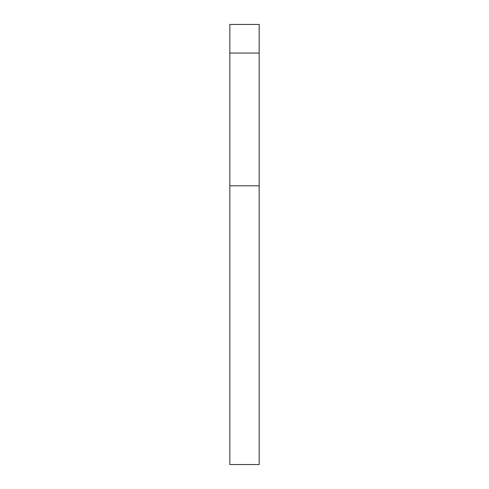 <?xml version="1.0" encoding="UTF-8"?>
<svg xmlns="http://www.w3.org/2000/svg" width="489" height="489" viewBox="0 0 489 489"><rect width="100%" height="100%" fill="white"/><g stroke="black" fill="none" stroke-linecap="round" stroke-linejoin="round"><path stroke-width="0.73" d="M259.17 53.056L259.17 24.45L229.83 24.45L229.83 53.056L259.17 53.056L259.17 464.55L229.83 464.55L229.83 53.056M229.83 185.82L259.17 185.82"/></g></svg>
